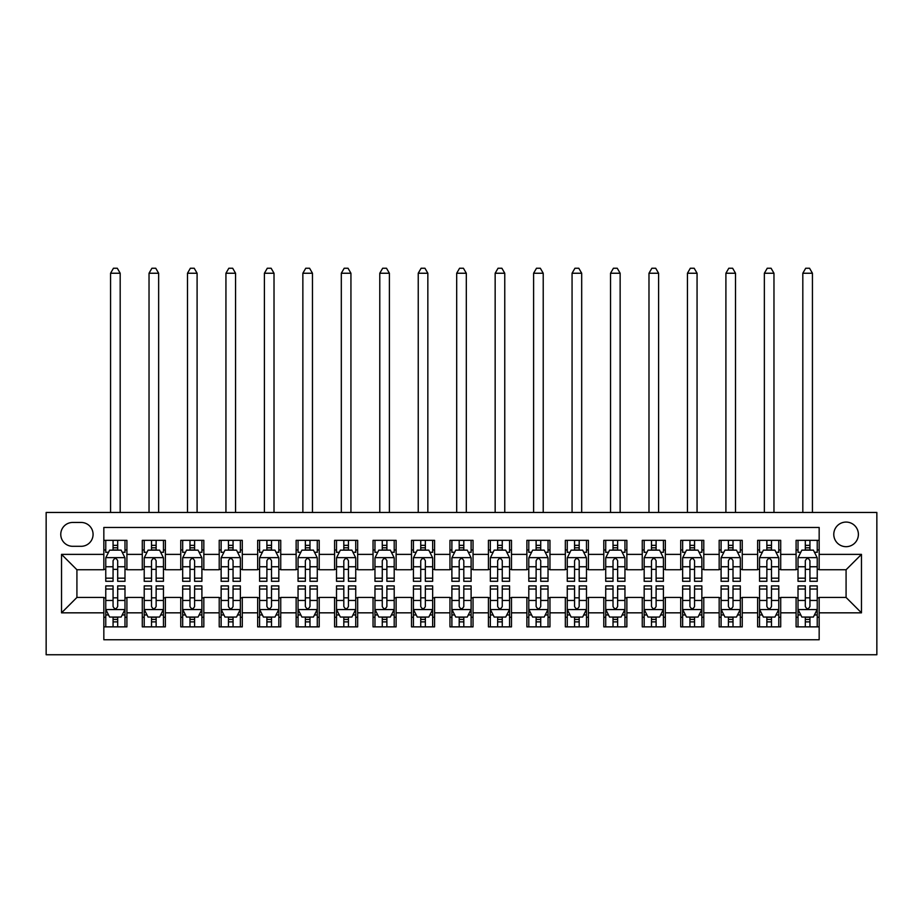 <?xml version="1.0" encoding="UTF-8"?>
<svg xmlns="http://www.w3.org/2000/svg" width="923" height="923" viewBox="0 0 923 923"><rect width="100%" height="100%" fill="white"/><g stroke="black" fill="none" stroke-linecap="round" stroke-linejoin="round"><path stroke-width="1.38" d="M846.079 522.072A12.311 12.311 0 0 0 833.781 534.382A12.311 12.311 0 0 0 846.079 546.681A12.311 12.311 0 0 0 858.39 534.382A12.311 12.311 0 0 0 846.079 522.072M46.15 654.753L876.85 654.753L876.85 512.461L46.15 512.461L46.15 654.753M819.163 540.336L796.088 540.336L796.088 554.377L780.708 554.377L780.708 569.756L796.088 569.756L796.088 554.377M780.708 554.377L780.708 540.336L757.633 540.336L757.633 554.377L742.242 554.377L742.242 569.756L757.633 569.756L757.633 554.377M742.242 554.377L742.242 540.336L719.167 540.336L719.167 554.377L703.788 554.377L703.788 569.756L719.167 569.756L719.167 554.377M703.788 554.377L703.788 540.336L680.712 540.336L680.712 554.377L665.333 554.377L665.333 569.756L680.712 569.756L680.712 554.377M665.333 554.377L665.333 540.336L642.258 540.336L642.258 554.377L626.867 554.377L626.867 569.756L642.258 569.756L642.258 554.377M626.867 554.377L626.867 540.336L603.792 540.336L603.792 554.377L588.413 554.377L588.413 569.756L603.792 569.756L603.792 554.377M588.413 554.377L588.413 540.336L565.337 540.336L565.337 554.377L549.958 554.377L549.958 569.756L565.337 569.756L565.337 554.377M549.958 554.377L549.958 540.336L526.883 540.336L526.883 554.377L511.492 554.377L511.492 569.756L526.883 569.756L526.883 554.377M511.492 554.377L511.492 540.336L488.417 540.336L488.417 554.377L473.038 554.377L473.038 569.756L488.417 569.756L488.417 554.377M473.038 554.377L473.038 540.336L449.963 540.336L449.963 554.377L434.583 554.377L434.583 569.756L449.963 569.756L449.963 554.377M434.583 554.377L434.583 540.336L411.508 540.336L411.508 554.377L396.117 554.377L396.117 569.756L411.508 569.756L411.508 554.377M396.117 554.377L396.117 540.336L373.042 540.336L373.042 554.377L357.663 554.377L357.663 569.756L373.042 569.756L373.042 554.377M357.663 554.377L357.663 540.336L334.588 540.336L334.588 554.377L319.208 554.377L319.208 569.756L334.588 569.756L334.588 554.377M319.208 554.377L319.208 540.336L296.133 540.336L296.133 554.377L280.742 554.377L280.742 569.756L296.133 569.756L296.133 554.377M280.742 554.377L280.742 540.336L257.667 540.336L257.667 554.377L242.288 554.377L242.288 569.756L257.667 569.756L257.667 554.377M242.288 554.377L242.288 540.336L219.213 540.336L219.213 554.377L203.833 554.377L203.833 569.756L219.213 569.756L219.213 554.377M203.833 554.377L203.833 540.336L180.758 540.336L180.758 554.377L165.367 554.377L165.367 569.756L180.758 569.756L180.758 554.377M165.367 554.377L165.367 540.336L142.292 540.336L142.292 569.756L126.913 569.756L126.913 540.336L103.838 540.336M103.838 626.867L126.913 626.867L126.913 597.446L142.292 597.446L142.292 626.867L165.367 626.867L165.367 597.446L180.758 597.446L180.758 612.837L165.367 612.837M180.758 612.837L180.758 626.867L203.833 626.867L203.833 597.446L219.213 597.446L219.213 612.837L203.833 612.837M219.213 612.837L219.213 626.867L242.288 626.867L242.288 597.446L257.667 597.446L257.667 612.837L242.288 612.837M257.667 612.837L257.667 626.867L280.742 626.867L280.742 597.446L296.133 597.446L296.133 612.837L280.742 612.837M296.133 612.837L296.133 626.867L319.208 626.867L319.208 597.446L334.588 597.446L334.588 612.837L319.208 612.837M334.588 612.837L334.588 626.867L357.663 626.867L357.663 597.446L373.042 597.446L373.042 612.837L357.663 612.837M373.042 612.837L373.042 626.867L396.117 626.867L396.117 597.446L411.508 597.446L411.508 612.837L396.117 612.837M411.508 612.837L411.508 626.867L434.583 626.867L434.583 597.446L449.963 597.446L449.963 612.837L434.583 612.837M449.963 612.837L449.963 626.867L473.038 626.867L473.038 597.446L488.417 597.446L488.417 612.837L473.038 612.837M488.417 612.837L488.417 626.867L511.492 626.867L511.492 597.446L526.883 597.446L526.883 612.837L511.492 612.837M526.883 612.837L526.883 626.867L549.958 626.867L549.958 597.446L565.337 597.446L565.337 612.837L549.958 612.837M565.337 612.837L565.337 626.867L588.413 626.867L588.413 597.446L603.792 597.446L603.792 612.837L588.413 612.837M603.792 612.837L603.792 626.867L626.867 626.867L626.867 597.446L642.258 597.446L642.258 612.837L626.867 612.837M642.258 612.837L642.258 626.867L665.333 626.867L665.333 597.446L680.712 597.446L680.712 612.837L665.333 612.837M680.712 612.837L680.712 626.867L703.788 626.867L703.788 597.446L719.167 597.446L719.167 612.837L703.788 612.837M719.167 612.837L719.167 626.867L742.242 626.867L742.242 597.446L757.633 597.446L757.633 612.837L742.242 612.837M757.633 612.837L757.633 626.867L780.708 626.867L780.708 597.446L796.088 597.446L796.088 612.837L780.708 612.837M72.686 546.301L81.143 546.301A11.918 11.918 0 0 0 93.073 534.382A11.918 11.918 0 0 0 81.143 522.453L72.686 522.453A11.918 11.918 0 0 0 60.768 534.382A11.918 11.918 0 0 0 72.686 546.301M819.163 554.377L819.163 527.46L103.838 527.46L103.838 569.756L76.921 569.756L76.921 597.446L103.838 597.446L103.838 639.754L819.163 639.754L819.163 597.446L846.079 597.446L846.079 569.756L819.163 569.756L819.163 554.377L861.471 554.377L861.471 612.837L819.163 612.837M103.838 612.837L61.529 612.837L61.529 554.377L103.838 554.377M796.088 612.837L796.088 626.867L819.163 626.867M103.838 549.958L105.764 549.958M113.068 549.958L117.683 549.958M124.986 549.958L126.913 549.958M103.838 569.376L105.764 569.376M113.068 569.376L117.683 569.376M124.986 569.376L126.913 569.376M103.838 597.839L105.764 597.839M113.068 597.839L117.683 597.839M124.986 597.839L126.913 597.839M103.838 617.256L105.764 617.256M113.068 617.256L117.683 617.256M124.986 617.256L126.913 617.256M142.292 569.376L144.219 569.376M151.522 569.376L156.137 569.376M163.452 569.376L165.367 569.376M142.292 549.958L144.219 549.958M151.522 549.958L156.137 549.958M163.452 549.958L165.367 549.958M142.292 597.839L144.219 597.839M151.522 597.839L156.137 597.839M163.452 597.839L165.367 597.839M142.292 617.256L144.219 617.256M151.522 617.256L156.137 617.256M163.452 617.256L165.367 617.256M180.758 597.839L182.673 597.839M189.988 597.839L194.603 597.839M201.906 597.839L203.833 597.839M180.758 617.256L182.673 617.256M189.988 617.256L194.603 617.256M201.906 617.256L203.833 617.256M180.758 549.958L182.673 549.958M189.988 549.958L194.603 549.958M201.906 549.958L203.833 549.958M180.758 569.376L182.673 569.376M189.988 569.376L194.603 569.376M201.906 569.376L203.833 569.376M219.213 597.839L221.139 597.839M228.443 597.839L233.058 597.839M240.361 597.839L242.288 597.839M219.213 617.256L221.139 617.256M228.443 617.256L233.058 617.256M240.361 617.256L242.288 617.256M219.213 549.958L221.139 549.958M228.443 549.958L233.058 549.958M240.361 549.958L242.288 549.958M219.213 569.376L221.139 569.376M228.443 569.376L233.058 569.376M240.361 569.376L242.288 569.376M257.667 597.839L259.594 597.839M266.897 597.839L271.512 597.839M278.827 597.839L280.742 597.839M257.667 617.256L259.594 617.256M266.897 617.256L271.512 617.256M278.827 617.256L280.742 617.256M257.667 549.958L259.594 549.958M266.897 549.958L271.512 549.958M278.827 549.958L280.742 549.958M257.667 569.376L259.594 569.376M266.897 569.376L271.512 569.376M278.827 569.376L280.742 569.376M296.133 597.839L298.048 597.839M305.363 597.839L309.978 597.839M317.281 597.839L319.208 597.839M296.133 617.256L298.048 617.256M305.363 617.256L309.978 617.256M317.281 617.256L319.208 617.256M296.133 549.958L298.048 549.958M305.363 549.958L309.978 549.958M317.281 549.958L319.208 549.958M296.133 569.376L298.048 569.376M305.363 569.376L309.978 569.376M317.281 569.376L319.208 569.376M334.588 597.839L336.514 597.839M343.817 597.839L348.433 597.839M355.736 597.839L357.663 597.839M334.588 617.256L336.514 617.256M343.817 617.256L348.433 617.256M355.736 617.256L357.663 617.256M334.588 549.958L336.514 549.958M343.817 549.958L348.433 549.958M355.736 549.958L357.663 549.958M334.588 569.376L336.514 569.376M343.817 569.376L348.433 569.376M355.736 569.376L357.663 569.376M373.042 597.839L374.969 597.839M382.272 597.839L386.887 597.839M394.202 597.839L396.117 597.839M373.042 617.256L374.969 617.256M382.272 617.256L386.887 617.256M394.202 617.256L396.117 617.256M373.042 549.958L374.969 549.958M382.272 549.958L386.887 549.958M394.202 549.958L396.117 549.958M373.042 569.376L374.969 569.376M382.272 569.376L386.887 569.376M394.202 569.376L396.117 569.376M411.508 597.839L413.423 597.839M420.738 597.839L425.353 597.839M432.656 597.839L434.583 597.839M411.508 617.256L413.423 617.256M420.738 617.256L425.353 617.256M432.656 617.256L434.583 617.256M411.508 549.958L413.423 549.958M420.738 549.958L425.353 549.958M432.656 549.958L434.583 549.958M411.508 569.376L413.423 569.376M420.738 569.376L425.353 569.376M432.656 569.376L434.583 569.376M449.963 597.839L451.889 597.839M459.192 597.839L463.808 597.839M471.111 597.839L473.038 597.839M449.963 617.256L451.889 617.256M459.192 617.256L463.808 617.256M471.111 617.256L473.038 617.256M449.963 549.958L451.889 549.958M459.192 549.958L463.808 549.958M471.111 549.958L473.038 549.958M449.963 569.376L451.889 569.376M459.192 569.376L463.808 569.376M471.111 569.376L473.038 569.376M488.417 597.839L490.344 597.839M497.647 597.839L502.262 597.839M509.577 597.839L511.492 597.839M488.417 617.256L490.344 617.256M497.647 617.256L502.262 617.256M509.577 617.256L511.492 617.256M488.417 549.958L490.344 549.958M497.647 549.958L502.262 549.958M509.577 549.958L511.492 549.958M488.417 569.376L490.344 569.376M497.647 569.376L502.262 569.376M509.577 569.376L511.492 569.376M526.883 597.839L528.798 597.839M536.113 597.839L540.728 597.839M548.031 597.839L549.958 597.839M526.883 617.256L528.798 617.256M536.113 617.256L540.728 617.256M548.031 617.256L549.958 617.256M526.883 549.958L528.798 549.958M536.113 549.958L540.728 549.958M548.031 549.958L549.958 549.958M526.883 569.376L528.798 569.376M536.113 569.376L540.728 569.376M548.031 569.376L549.958 569.376M565.337 597.839L567.264 597.839M574.567 597.839L579.183 597.839M586.486 597.839L588.413 597.839M565.337 617.256L567.264 617.256M574.567 617.256L579.183 617.256M586.486 617.256L588.413 617.256M565.337 549.958L567.264 549.958M574.567 549.958L579.183 549.958M586.486 549.958L588.413 549.958M565.337 569.376L567.264 569.376M574.567 569.376L579.183 569.376M586.486 569.376L588.413 569.376M603.792 597.839L605.719 597.839M613.022 597.839L617.637 597.839M624.952 597.839L626.867 597.839M603.792 617.256L605.719 617.256M613.022 617.256L617.637 617.256M624.952 617.256L626.867 617.256M603.792 549.958L605.719 549.958M613.022 549.958L617.637 549.958M624.952 549.958L626.867 549.958M603.792 569.376L605.719 569.376M613.022 569.376L617.637 569.376M624.952 569.376L626.867 569.376M642.258 597.839L644.173 597.839M651.488 597.839L656.103 597.839M663.406 597.839L665.333 597.839M642.258 617.256L644.173 617.256M651.488 617.256L656.103 617.256M663.406 617.256L665.333 617.256M642.258 549.958L644.173 549.958M651.488 549.958L656.103 549.958M663.406 549.958L665.333 549.958M642.258 569.376L644.173 569.376M651.488 569.376L656.103 569.376M663.406 569.376L665.333 569.376M680.712 597.839L682.639 597.839M689.942 597.839L694.558 597.839M701.861 597.839L703.788 597.839M680.712 617.256L682.639 617.256M689.942 617.256L694.558 617.256M701.861 617.256L703.788 617.256M680.712 549.958L682.639 549.958M689.942 549.958L694.558 549.958M701.861 549.958L703.788 549.958M680.712 569.376L682.639 569.376M689.942 569.376L694.558 569.376M701.861 569.376L703.788 569.376M719.167 597.839L721.094 597.839M728.397 597.839L733.012 597.839M740.327 597.839L742.242 597.839M719.167 617.256L721.094 617.256M728.397 617.256L733.012 617.256M740.327 617.256L742.242 617.256M719.167 549.958L721.094 549.958M728.397 549.958L733.012 549.958M740.327 549.958L742.242 549.958M719.167 569.376L721.094 569.376M728.397 569.376L733.012 569.376M740.327 569.376L742.242 569.376M757.633 597.839L759.548 597.839M766.863 597.839L771.478 597.839M778.781 597.839L780.708 597.839M757.633 617.256L759.548 617.256M766.863 617.256L771.478 617.256M778.781 617.256L780.708 617.256M757.633 549.958L759.548 549.958M766.863 549.958L771.478 549.958M778.781 549.958L780.708 549.958M757.633 569.376L759.548 569.376M766.863 569.376L771.478 569.376M778.781 569.376L780.708 569.376M796.088 597.839L798.014 597.839M805.317 597.839L809.933 597.839M817.236 597.839L819.163 597.839M796.088 617.256L798.014 617.256M805.317 617.256L809.933 617.256M817.236 617.256L819.163 617.256M796.088 549.958L798.014 549.958M805.317 549.958L809.933 549.958M817.236 549.958L819.163 549.958M796.088 569.376L798.014 569.376M805.317 569.376L809.933 569.376M817.236 569.376L819.163 569.376M76.921 569.756L61.529 554.377M76.921 597.446L61.529 612.837M861.471 554.377L846.079 569.756M861.471 612.837L846.079 597.446M117.683 540.336L117.683 550.143L117.683 545.343L113.068 545.343M124.986 578.167L117.683 578.167L117.683 581.294L124.986 581.294L124.986 557.838L121.144 550.143L109.606 550.143L105.764 557.838L105.764 581.294L113.068 581.294L113.068 578.167L105.764 578.167M108.545 552.266L105.764 552.266L105.764 540.336M105.764 552.346L105.764 545.343M124.986 552.346L124.986 545.343M122.205 552.266L124.986 552.266L124.986 540.336M113.068 550.143L113.068 540.336M117.683 578.167L117.683 560.723C116.148 557.757 114.614 557.757 113.068 560.723L113.068 573.702M105.764 566.757L113.068 566.757L113.068 578.167M120.186 512.461L120.186 273.243L110.564 273.243L110.564 512.461M110.564 273.243L113.448 268.247L117.302 268.247L120.186 273.243M113.068 621.871L117.683 621.871M105.764 589.047L113.068 589.047L113.068 585.909L105.764 585.909L105.764 609.376L109.606 617.06L121.144 617.06L124.986 609.376L124.986 585.909L117.683 585.909L117.683 589.047L124.986 589.047M124.986 609.376L124.986 626.867M105.764 609.376L105.764 626.867M117.683 617.06L117.683 626.867M113.068 626.867L113.068 617.06M113.068 589.047L113.068 606.492C114.602 609.457 116.136 609.457 117.683 606.492L117.683 589.047M156.137 540.336L156.137 550.143L156.137 545.343L151.522 545.343M163.452 578.167L156.137 578.167L156.137 581.294L163.452 581.294L163.452 557.838L159.598 550.143L148.061 550.143L144.219 557.838L144.219 581.294L151.522 581.294L151.522 578.167L144.219 578.167M147.011 552.266L144.219 552.266L144.219 540.336M144.219 552.346L144.219 545.343M163.452 552.346L163.452 545.343M160.66 552.266L163.452 552.266L163.452 540.336M151.522 550.143L151.522 540.336M156.137 578.167L156.137 560.723C154.603 557.757 153.068 557.757 151.522 560.723L151.522 573.702M144.219 566.757L151.522 566.757L151.522 578.167M158.641 512.461L158.641 273.243L149.03 273.243L149.03 512.461M149.03 273.243L151.914 268.247L155.756 268.247L158.641 273.243M194.603 540.336L194.603 550.143L194.603 545.343L189.988 545.343M201.906 578.167L194.603 578.167L194.603 581.294L201.906 581.294L201.906 557.838L198.064 550.143L186.527 550.143L182.673 557.838L182.673 581.294L189.988 581.294L189.988 578.167L182.673 578.167M185.465 552.266L182.673 552.266L182.673 540.336M182.673 552.346L182.673 545.343M201.906 552.346L201.906 545.343M199.114 552.266L201.906 552.266L201.906 540.336M189.988 550.143L189.988 540.336M194.603 578.167L194.603 560.723C193.069 557.757 191.523 557.757 189.988 560.723L189.988 573.702M182.673 566.757L189.988 566.757L189.988 578.167M197.095 512.461L197.095 273.243L187.484 273.243L187.484 512.461M187.484 273.243L190.369 268.247L194.211 268.247L197.095 273.243M233.058 540.336L233.058 550.143L233.058 545.343L228.443 545.343M240.361 578.167L233.058 578.167L233.058 581.294L240.361 581.294L240.361 557.838L236.519 550.143L224.981 550.143L221.139 557.838L221.139 581.294L228.443 581.294L228.443 578.167L221.139 578.167M223.92 552.266L221.139 552.266L221.139 540.336M221.139 552.346L221.139 545.343M240.361 552.346L240.361 545.343M237.58 552.266L240.361 552.266L240.361 540.336M228.443 550.143L228.443 540.336M233.058 578.167L233.058 560.723C231.523 557.757 229.989 557.757 228.443 560.723L228.443 573.702M221.139 566.757L228.443 566.757L228.443 578.167M235.561 512.461L235.561 273.243L225.939 273.243L225.939 512.461M225.939 273.243L228.823 268.247L232.677 268.247L235.561 273.243M271.512 540.336L271.512 550.143L271.512 545.343L266.897 545.343M278.827 578.167L271.512 578.167L271.512 581.294L278.827 581.294L278.827 557.838L274.973 550.143L263.436 550.143L259.594 557.838L259.594 581.294L266.897 581.294L266.897 578.167L259.594 578.167M262.386 552.266L259.594 552.266L259.594 540.336M259.594 552.346L259.594 545.343M278.827 552.346L278.827 545.343M276.035 552.266L278.827 552.266L278.827 540.336M266.897 550.143L266.897 540.336M271.512 578.167L271.512 560.723C269.978 557.757 268.443 557.757 266.897 560.723L266.897 573.702M259.594 566.757L266.897 566.757L266.897 578.167M274.016 512.461L274.016 273.243L264.405 273.243L264.405 512.461M264.405 273.243L267.289 268.247L271.131 268.247L274.016 273.243M151.522 621.871L156.137 621.871M144.219 589.047L151.522 589.047L151.522 585.909L144.219 585.909L144.219 609.376L148.061 617.06L159.598 617.06L163.452 609.376L163.452 585.909L156.137 585.909L156.137 589.047L163.452 589.047M163.452 609.376L163.452 626.867M144.219 609.376L144.219 626.867M156.137 617.06L156.137 626.867M151.522 626.867L151.522 617.06M151.522 589.047L151.522 606.492C153.056 609.457 154.603 609.457 156.137 606.492L156.137 589.047M189.988 621.871L194.603 621.871M182.673 589.047L189.988 589.047L189.988 585.909L182.673 585.909L182.673 609.376L186.527 617.06L198.064 617.06L201.906 609.376L201.906 585.909L194.603 585.909L194.603 589.047L201.906 589.047M201.906 609.376L201.906 626.867M182.673 609.376L182.673 626.867M194.603 617.06L194.603 626.867M189.988 626.867L189.988 617.06M189.988 589.047L189.988 606.492C191.523 609.457 193.057 609.457 194.603 606.492L194.603 589.047M228.443 621.871L233.058 621.871M221.139 589.047L228.443 589.047L228.443 585.909L221.139 585.909L221.139 609.376L224.981 617.06L236.519 617.06L240.361 609.376L240.361 585.909L233.058 585.909L233.058 589.047L240.361 589.047M240.361 609.376L240.361 626.867M221.139 609.376L221.139 626.867M233.058 617.06L233.058 626.867M228.443 626.867L228.443 617.06M228.443 589.047L228.443 606.492C229.977 609.457 231.511 609.457 233.058 606.492L233.058 589.047M266.897 621.871L271.512 621.871M259.594 589.047L266.897 589.047L266.897 585.909L259.594 585.909L259.594 609.376L263.436 617.06L274.973 617.06L278.827 609.376L278.827 585.909L271.512 585.909L271.512 589.047L278.827 589.047M278.827 609.376L278.827 626.867M259.594 609.376L259.594 626.867M271.512 617.06L271.512 626.867M266.897 626.867L266.897 617.06M266.897 589.047L266.897 606.492C268.431 609.457 269.978 609.457 271.512 606.492L271.512 589.047M309.978 540.336L309.978 550.143L309.978 545.343L305.363 545.343M317.281 578.167L309.978 578.167L309.978 581.294L317.281 581.294L317.281 557.838L313.439 550.143L301.902 550.143L298.048 557.838L298.048 581.294L305.363 581.294L305.363 578.167L298.048 578.167M300.84 552.266L298.048 552.266L298.048 540.336M298.048 552.346L298.048 545.343M317.281 552.346L317.281 545.343M314.489 552.266L317.281 552.266L317.281 540.336M305.363 550.143L305.363 540.336M309.978 578.167L309.978 560.723C308.444 557.757 306.898 557.757 305.363 560.723L305.363 573.702M298.048 566.757L305.363 566.757L305.363 578.167M312.47 512.461L312.47 273.243L302.859 273.243L302.859 512.461M302.859 273.243L305.744 268.247L309.586 268.247L312.47 273.243M305.363 621.871L309.978 621.871M298.048 589.047L305.363 589.047L305.363 585.909L298.048 585.909L298.048 609.376L301.902 617.06L313.439 617.06L317.281 609.376L317.281 585.909L309.978 585.909L309.978 589.047L317.281 589.047M317.281 609.376L317.281 626.867M298.048 609.376L298.048 626.867M309.978 617.06L309.978 626.867M305.363 626.867L305.363 617.06M305.363 589.047L305.363 606.492C306.898 609.457 308.432 609.457 309.978 606.492L309.978 589.047M348.433 540.336L348.433 550.143L348.433 545.343L343.817 545.343M355.736 578.167L348.433 578.167L348.433 581.294L355.736 581.294L355.736 557.838L351.894 550.143L340.356 550.143L336.514 557.838L336.514 581.294L343.817 581.294L343.817 578.167L336.514 578.167M339.295 552.266L336.514 552.266L336.514 540.336M336.514 552.346L336.514 545.343M355.736 552.346L355.736 545.343M352.955 552.266L355.736 552.266L355.736 540.336M343.817 550.143L343.817 540.336M348.433 578.167L348.433 560.723C346.898 557.757 345.364 557.757 343.817 560.723L343.817 573.702M336.514 566.757L343.817 566.757L343.817 578.167M350.936 512.461L350.936 273.243L341.314 273.243L341.314 512.461M341.314 273.243L344.198 268.247L348.052 268.247L350.936 273.243M343.817 621.871L348.433 621.871M336.514 589.047L343.817 589.047L343.817 585.909L336.514 585.909L336.514 609.376L340.356 617.06L351.894 617.06L355.736 609.376L355.736 585.909L348.433 585.909L348.433 589.047L355.736 589.047M355.736 609.376L355.736 626.867M336.514 609.376L336.514 626.867M348.433 617.06L348.433 626.867M343.817 626.867L343.817 617.06M343.817 589.047L343.817 606.492C345.352 609.457 346.886 609.457 348.433 606.492L348.433 589.047M386.887 540.336L386.887 550.143L386.887 545.343L382.272 545.343M394.202 578.167L386.887 578.167L386.887 581.294L394.202 581.294L394.202 557.838L390.348 550.143L378.811 550.143L374.969 557.838L374.969 581.294L382.272 581.294L382.272 578.167L374.969 578.167M377.761 552.266L374.969 552.266L374.969 540.336M374.969 552.346L374.969 545.343M394.202 552.346L394.202 545.343M391.41 552.266L394.202 552.266L394.202 540.336M382.272 550.143L382.272 540.336M386.887 578.167L386.887 560.723C385.353 557.757 383.818 557.757 382.272 560.723L382.272 573.702M374.969 566.757L382.272 566.757L382.272 578.167M389.391 512.461L389.391 273.243L379.78 273.243L379.78 512.461M379.78 273.243L382.664 268.247L386.506 268.247L389.391 273.243M382.272 621.871L386.887 621.871M374.969 589.047L382.272 589.047L382.272 585.909L374.969 585.909L374.969 609.376L378.811 617.06L390.348 617.06L394.202 609.376L394.202 585.909L386.887 585.909L386.887 589.047L394.202 589.047M394.202 609.376L394.202 626.867M374.969 609.376L374.969 626.867M386.887 617.06L386.887 626.867M382.272 626.867L382.272 617.06M382.272 589.047L382.272 606.492C383.806 609.457 385.353 609.457 386.887 606.492L386.887 589.047M425.353 540.336L425.353 550.143L425.353 545.343L420.738 545.343M432.656 578.167L425.353 578.167L425.353 581.294L432.656 581.294L432.656 557.838L428.814 550.143L417.277 550.143L413.423 557.838L413.423 581.294L420.738 581.294L420.738 578.167L413.423 578.167M416.215 552.266L413.423 552.266L413.423 540.336M413.423 552.346L413.423 545.343M432.656 552.346L432.656 545.343M429.864 552.266L432.656 552.266L432.656 540.336M420.738 550.143L420.738 540.336M425.353 578.167L425.353 560.723C423.819 557.757 422.273 557.757 420.738 560.723L420.738 573.702M413.423 566.757L420.738 566.757L420.738 578.167M427.845 512.461L427.845 273.243L418.234 273.243L418.234 512.461M418.234 273.243L421.119 268.247L424.961 268.247L427.845 273.243M420.738 621.871L425.353 621.871M413.423 589.047L420.738 589.047L420.738 585.909L413.423 585.909L413.423 609.376L417.277 617.06L428.814 617.06L432.656 609.376L432.656 585.909L425.353 585.909L425.353 589.047L432.656 589.047M432.656 609.376L432.656 626.867M413.423 609.376L413.423 626.867M425.353 617.06L425.353 626.867M420.738 626.867L420.738 617.06M420.738 589.047L420.738 606.492C422.273 609.457 423.807 609.457 425.353 606.492L425.353 589.047M463.808 540.336L463.808 550.143L463.808 545.343L459.192 545.343M471.111 578.167L463.808 578.167L463.808 581.294L471.111 581.294L471.111 557.838L467.269 550.143L455.731 550.143L451.889 557.838L451.889 581.294L459.192 581.294L459.192 578.167L451.889 578.167M454.67 552.266L451.889 552.266L451.889 540.336M451.889 552.346L451.889 545.343M471.111 552.346L471.111 545.343M468.33 552.266L471.111 552.266L471.111 540.336M459.192 550.143L459.192 540.336M463.808 578.167L463.808 560.723C462.273 557.757 460.739 557.757 459.192 560.723L459.192 573.702M451.889 566.757L459.192 566.757L459.192 578.167M466.311 512.461L466.311 273.243L456.689 273.243L456.689 512.461M456.689 273.243L459.573 268.247L463.427 268.247L466.311 273.243M459.192 621.871L463.808 621.871M451.889 589.047L459.192 589.047L459.192 585.909L451.889 585.909L451.889 609.376L455.731 617.06L467.269 617.06L471.111 609.376L471.111 585.909L463.808 585.909L463.808 589.047L471.111 589.047M471.111 609.376L471.111 626.867M451.889 609.376L451.889 626.867M463.808 617.06L463.808 626.867M459.192 626.867L459.192 617.06M459.192 589.047L459.192 606.492C460.727 609.457 462.261 609.457 463.808 606.492L463.808 589.047M502.262 540.336L502.262 550.143L502.262 545.343L497.647 545.343M509.577 578.167L502.262 578.167L502.262 581.294L509.577 581.294L509.577 557.838L505.723 550.143L494.186 550.143L490.344 557.838L490.344 581.294L497.647 581.294L497.647 578.167L490.344 578.167M493.136 552.266L490.344 552.266L490.344 540.336M490.344 552.346L490.344 545.343M509.577 552.346L509.577 545.343M506.785 552.266L509.577 552.266L509.577 540.336M497.647 550.143L497.647 540.336M502.262 578.167L502.262 560.723C500.728 557.757 499.193 557.757 497.647 560.723L497.647 573.702M490.344 566.757L497.647 566.757L497.647 578.167M504.766 512.461L504.766 273.243L495.155 273.243L495.155 512.461M495.155 273.243L498.039 268.247L501.881 268.247L504.766 273.243M497.647 621.871L502.262 621.871M490.344 589.047L497.647 589.047L497.647 585.909L490.344 585.909L490.344 609.376L494.186 617.06L505.723 617.06L509.577 609.376L509.577 585.909L502.262 585.909L502.262 589.047L509.577 589.047M509.577 609.376L509.577 626.867M490.344 609.376L490.344 626.867M502.262 617.06L502.262 626.867M497.647 626.867L497.647 617.06M497.647 589.047L497.647 606.492C499.181 609.457 500.728 609.457 502.262 606.492L502.262 589.047M540.728 540.336L540.728 550.143L540.728 545.343L536.113 545.343M548.031 578.167L540.728 578.167L540.728 581.294L548.031 581.294L548.031 557.838L544.189 550.143L532.652 550.143L528.798 557.838L528.798 581.294L536.113 581.294L536.113 578.167L528.798 578.167M531.59 552.266L528.798 552.266L528.798 540.336M528.798 552.346L528.798 545.343M548.031 552.346L548.031 545.343M545.239 552.266L548.031 552.266L548.031 540.336M536.113 550.143L536.113 540.336M540.728 578.167L540.728 560.723C539.194 557.757 537.648 557.757 536.113 560.723L536.113 573.702M528.798 566.757L536.113 566.757L536.113 578.167M543.22 512.461L543.22 273.243L533.609 273.243L533.609 512.461M533.609 273.243L536.494 268.247L540.336 268.247L543.22 273.243M536.113 621.871L540.728 621.871M528.798 589.047L536.113 589.047L536.113 585.909L528.798 585.909L528.798 609.376L532.652 617.06L544.189 617.06L548.031 609.376L548.031 585.909L540.728 585.909L540.728 589.047L548.031 589.047M548.031 609.376L548.031 626.867M528.798 609.376L528.798 626.867M540.728 617.06L540.728 626.867M536.113 626.867L536.113 617.06M536.113 589.047L536.113 606.492C537.648 609.457 539.182 609.457 540.728 606.492L540.728 589.047M579.183 540.336L579.183 550.143L579.183 545.343L574.567 545.343M586.486 578.167L579.183 578.167L579.183 581.294L586.486 581.294L586.486 557.838L582.644 550.143L571.106 550.143L567.264 557.838L567.264 581.294L574.567 581.294L574.567 578.167L567.264 578.167M570.045 552.266L567.264 552.266L567.264 540.336M567.264 552.346L567.264 545.343M586.486 552.346L586.486 545.343M583.705 552.266L586.486 552.266L586.486 540.336M574.567 550.143L574.567 540.336M579.183 578.167L579.183 560.723C577.648 557.757 576.114 557.757 574.567 560.723L574.567 573.702M567.264 566.757L574.567 566.757L574.567 578.167M581.686 512.461L581.686 273.243L572.064 273.243L572.064 512.461M572.064 273.243L574.948 268.247L578.802 268.247L581.686 273.243M574.567 621.871L579.183 621.871M567.264 589.047L574.567 589.047L574.567 585.909L567.264 585.909L567.264 609.376L571.106 617.06L582.644 617.06L586.486 609.376L586.486 585.909L579.183 585.909L579.183 589.047L586.486 589.047M586.486 609.376L586.486 626.867M567.264 609.376L567.264 626.867M579.183 617.06L579.183 626.867M574.567 626.867L574.567 617.06M574.567 589.047L574.567 606.492C576.102 609.457 577.636 609.457 579.183 606.492L579.183 589.047M613.022 621.871L617.637 621.871M605.719 589.047L613.022 589.047L613.022 585.909L605.719 585.909L605.719 609.376L609.561 617.06L621.098 617.06L624.952 609.376L624.952 585.909L617.637 585.909L617.637 589.047L624.952 589.047M624.952 609.376L624.952 626.867M605.719 609.376L605.719 626.867M617.637 617.06L617.637 626.867M613.022 626.867L613.022 617.06M613.022 589.047L613.022 606.492C614.556 609.457 616.103 609.457 617.637 606.492L617.637 589.047M651.488 621.871L656.103 621.871M644.173 589.047L651.488 589.047L651.488 585.909L644.173 585.909L644.173 609.376L648.027 617.06L659.564 617.06L663.406 609.376L663.406 585.909L656.103 585.909L656.103 589.047L663.406 589.047M663.406 609.376L663.406 626.867M644.173 609.376L644.173 626.867M656.103 617.06L656.103 626.867M651.488 626.867L651.488 617.06M651.488 589.047L651.488 606.492C653.023 609.457 654.557 609.457 656.103 606.492L656.103 589.047M617.637 540.336L617.637 550.143L617.637 545.343L613.022 545.343M624.952 578.167L617.637 578.167L617.637 581.294L624.952 581.294L624.952 557.838L621.098 550.143L609.561 550.143L605.719 557.838L605.719 581.294L613.022 581.294L613.022 578.167L605.719 578.167M608.511 552.266L605.719 552.266L605.719 540.336M605.719 552.346L605.719 545.343M624.952 552.346L624.952 545.343M622.16 552.266L624.952 552.266L624.952 540.336M613.022 550.143L613.022 540.336M617.637 578.167L617.637 560.723C616.103 557.757 614.568 557.757 613.022 560.723L613.022 573.702M605.719 566.757L613.022 566.757L613.022 578.167M620.141 512.461L620.141 273.243L610.53 273.243L610.53 512.461M610.53 273.243L613.414 268.247L617.256 268.247L620.141 273.243M656.103 540.336L656.103 550.143L656.103 545.343L651.488 545.343M663.406 578.167L656.103 578.167L656.103 581.294L663.406 581.294L663.406 557.838L659.564 550.143L648.027 550.143L644.173 557.838L644.173 581.294L651.488 581.294L651.488 578.167L644.173 578.167M646.965 552.266L644.173 552.266L644.173 540.336M644.173 552.346L644.173 545.343M663.406 552.346L663.406 545.343M660.614 552.266L663.406 552.266L663.406 540.336M651.488 550.143L651.488 540.336M656.103 578.167L656.103 560.723C654.569 557.757 653.023 557.757 651.488 560.723L651.488 573.702M644.173 566.757L651.488 566.757L651.488 578.167M658.595 512.461L658.595 273.243L648.984 273.243L648.984 512.461M648.984 273.243L651.869 268.247L655.711 268.247L658.595 273.243M694.558 540.336L694.558 550.143L694.558 545.343L689.942 545.343M701.861 578.167L694.558 578.167L694.558 581.294L701.861 581.294L701.861 557.838L698.019 550.143L686.481 550.143L682.639 557.838L682.639 581.294L689.942 581.294L689.942 578.167L682.639 578.167M685.42 552.266L682.639 552.266L682.639 540.336M682.639 552.346L682.639 545.343M701.861 552.346L701.861 545.343M699.08 552.266L701.861 552.266L701.861 540.336M689.942 550.143L689.942 540.336M694.558 578.167L694.558 560.723C693.023 557.757 691.489 557.757 689.942 560.723L689.942 573.702M682.639 566.757L689.942 566.757L689.942 578.167M697.061 512.461L697.061 273.243L687.439 273.243L687.439 512.461M687.439 273.243L690.323 268.247L694.177 268.247L697.061 273.243M689.942 621.871L694.558 621.871M682.639 589.047L689.942 589.047L689.942 585.909L682.639 585.909L682.639 609.376L686.481 617.06L698.019 617.06L701.861 609.376L701.861 585.909L694.558 585.909L694.558 589.047L701.861 589.047M701.861 609.376L701.861 626.867M682.639 609.376L682.639 626.867M694.558 617.06L694.558 626.867M689.942 626.867L689.942 617.06M689.942 589.047L689.942 606.492C691.477 609.457 693.011 609.457 694.558 606.492L694.558 589.047M733.012 540.336L733.012 550.143L733.012 545.343L728.397 545.343M740.327 578.167L733.012 578.167L733.012 581.294L740.327 581.294L740.327 557.838L736.473 550.143L724.936 550.143L721.094 557.838L721.094 581.294L728.397 581.294L728.397 578.167L721.094 578.167M723.886 552.266L721.094 552.266L721.094 540.336M721.094 552.346L721.094 545.343M740.327 552.346L740.327 545.343M737.535 552.266L740.327 552.266L740.327 540.336M728.397 550.143L728.397 540.336M733.012 578.167L733.012 560.723C731.478 557.757 729.943 557.757 728.397 560.723L728.397 573.702M721.094 566.757L728.397 566.757L728.397 578.167M735.516 512.461L735.516 273.243L725.905 273.243L725.905 512.461M725.905 273.243L728.789 268.247L732.631 268.247L735.516 273.243M728.397 621.871L733.012 621.871M721.094 589.047L728.397 589.047L728.397 585.909L721.094 585.909L721.094 609.376L724.936 617.06L736.473 617.06L740.327 609.376L740.327 585.909L733.012 585.909L733.012 589.047L740.327 589.047M740.327 609.376L740.327 626.867M721.094 609.376L721.094 626.867M733.012 617.06L733.012 626.867M728.397 626.867L728.397 617.06M728.397 589.047L728.397 606.492C729.931 609.457 731.478 609.457 733.012 606.492L733.012 589.047M771.478 540.336L771.478 550.143L771.478 545.343L766.863 545.343M778.781 578.167L771.478 578.167L771.478 581.294L778.781 581.294L778.781 557.838L774.939 550.143L763.402 550.143L759.548 557.838L759.548 581.294L766.863 581.294L766.863 578.167L759.548 578.167M762.34 552.266L759.548 552.266L759.548 540.336M759.548 552.346L759.548 545.343M778.781 552.346L778.781 545.343M775.989 552.266L778.781 552.266L778.781 540.336M766.863 550.143L766.863 540.336M771.478 578.167L771.478 560.723C769.944 557.757 768.398 557.757 766.863 560.723L766.863 573.702M759.548 566.757L766.863 566.757L766.863 578.167M773.97 512.461L773.97 273.243L764.359 273.243L764.359 512.461M764.359 273.243L767.244 268.247L771.086 268.247L773.97 273.243M766.863 621.871L771.478 621.871M759.548 589.047L766.863 589.047L766.863 585.909L759.548 585.909L759.548 609.376L763.402 617.06L774.939 617.06L778.781 609.376L778.781 585.909L771.478 585.909L771.478 589.047L778.781 589.047M778.781 609.376L778.781 626.867M759.548 609.376L759.548 626.867M771.478 617.06L771.478 626.867M766.863 626.867L766.863 617.06M766.863 589.047L766.863 606.492C768.398 609.457 769.932 609.457 771.478 606.492L771.478 589.047M809.933 540.336L809.933 550.143L809.933 545.343L805.317 545.343M817.236 578.167L809.933 578.167L809.933 581.294L817.236 581.294L817.236 557.838L813.394 550.143L801.856 550.143L798.014 557.838L798.014 581.294L805.317 581.294L805.317 578.167L798.014 578.167M800.795 552.266L798.014 552.266L798.014 540.336M798.014 552.346L798.014 545.343M817.236 552.346L817.236 545.343M814.455 552.266L817.236 552.266L817.236 540.336M805.317 550.143L805.317 540.336M809.933 578.167L809.933 560.723C808.398 557.757 806.864 557.757 805.317 560.723L805.317 573.702M798.014 566.757L805.317 566.757L805.317 578.167M812.436 512.461L812.436 273.243L802.814 273.243L802.814 512.461M802.814 273.243L805.698 268.247L809.552 268.247L812.436 273.243M805.317 621.871L809.933 621.871M798.014 589.047L805.317 589.047L805.317 585.909L798.014 585.909L798.014 609.376L801.856 617.06L813.394 617.06L817.236 609.376L817.236 585.909L809.933 585.909L809.933 589.047L817.236 589.047M817.236 609.376L817.236 626.867M798.014 609.376L798.014 626.867M809.933 617.06L809.933 626.867M805.317 626.867L805.317 617.06M805.317 589.047L805.317 606.492C806.852 609.457 808.386 609.457 809.933 606.492L809.933 589.047M142.292 612.837L126.913 612.837M142.292 554.377L126.913 554.377M124.893 557.642L105.857 557.642M124.986 566.757L117.683 566.757M117.683 547.789L113.068 547.789M105.857 609.561L124.893 609.561M124.986 614.949L122.205 614.949M108.545 614.949L105.764 614.949M117.683 600.458L124.986 600.458M105.764 600.458L113.068 600.458M113.068 619.425L117.683 619.425M163.348 557.642L144.311 557.642M163.452 566.757L156.137 566.757M156.137 547.789L151.522 547.789M201.814 557.642L182.777 557.642M201.906 566.757L194.603 566.757M194.603 547.789L189.988 547.789M240.268 557.642L221.232 557.642M240.361 566.757L233.058 566.757M233.058 547.789L228.443 547.789M278.723 557.642L259.686 557.642M278.827 566.757L271.512 566.757M271.512 547.789L266.897 547.789M144.311 609.561L163.348 609.561M163.452 614.949L160.66 614.949M147.011 614.949L144.219 614.949M156.137 600.458L163.452 600.458M144.219 600.458L151.522 600.458M151.522 619.425L156.137 619.425M182.777 609.561L201.814 609.561M201.906 614.949L199.114 614.949M185.465 614.949L182.673 614.949M194.603 600.458L201.906 600.458M182.673 600.458L189.988 600.458M189.988 619.425L194.603 619.425M221.232 609.561L240.268 609.561M240.361 614.949L237.58 614.949M223.92 614.949L221.139 614.949M233.058 600.458L240.361 600.458M221.139 600.458L228.443 600.458M228.443 619.425L233.058 619.425M259.686 609.561L278.723 609.561M278.827 614.949L276.035 614.949M262.386 614.949L259.594 614.949M271.512 600.458L278.827 600.458M259.594 600.458L266.897 600.458M266.897 619.425L271.512 619.425M317.189 557.642L298.152 557.642M317.281 566.757L309.978 566.757M309.978 547.789L305.363 547.789M298.152 609.561L317.189 609.561M317.281 614.949L314.489 614.949M300.84 614.949L298.048 614.949M309.978 600.458L317.281 600.458M298.048 600.458L305.363 600.458M305.363 619.425L309.978 619.425M355.643 557.642L336.607 557.642M355.736 566.757L348.433 566.757M348.433 547.789L343.817 547.789M336.607 609.561L355.643 609.561M355.736 614.949L352.955 614.949M339.295 614.949L336.514 614.949M348.433 600.458L355.736 600.458M336.514 600.458L343.817 600.458M343.817 619.425L348.433 619.425M394.098 557.642L375.061 557.642M394.202 566.757L386.887 566.757M386.887 547.789L382.272 547.789M375.061 609.561L394.098 609.561M394.202 614.949L391.41 614.949M377.761 614.949L374.969 614.949M386.887 600.458L394.202 600.458M374.969 600.458L382.272 600.458M382.272 619.425L386.887 619.425M432.564 557.642L413.527 557.642M432.656 566.757L425.353 566.757M425.353 547.789L420.738 547.789M413.527 609.561L432.564 609.561M432.656 614.949L429.864 614.949M416.215 614.949L413.423 614.949M425.353 600.458L432.656 600.458M413.423 600.458L420.738 600.458M420.738 619.425L425.353 619.425M471.018 557.642L451.982 557.642M471.111 566.757L463.808 566.757M463.808 547.789L459.192 547.789M451.982 609.561L471.018 609.561M471.111 614.949L468.33 614.949M454.67 614.949L451.889 614.949M463.808 600.458L471.111 600.458M451.889 600.458L459.192 600.458M459.192 619.425L463.808 619.425M509.473 557.642L490.436 557.642M509.577 566.757L502.262 566.757M502.262 547.789L497.647 547.789M490.436 609.561L509.473 609.561M509.577 614.949L506.785 614.949M493.136 614.949L490.344 614.949M502.262 600.458L509.577 600.458M490.344 600.458L497.647 600.458M497.647 619.425L502.262 619.425M547.939 557.642L528.902 557.642M548.031 566.757L540.728 566.757M540.728 547.789L536.113 547.789M528.902 609.561L547.939 609.561M548.031 614.949L545.239 614.949M531.59 614.949L528.798 614.949M540.728 600.458L548.031 600.458M528.798 600.458L536.113 600.458M536.113 619.425L540.728 619.425M586.393 557.642L567.357 557.642M586.486 566.757L579.183 566.757M579.183 547.789L574.567 547.789M567.357 609.561L586.393 609.561M586.486 614.949L583.705 614.949M570.045 614.949L567.264 614.949M579.183 600.458L586.486 600.458M567.264 600.458L574.567 600.458M574.567 619.425L579.183 619.425M605.811 609.561L624.848 609.561M624.952 614.949L622.16 614.949M608.511 614.949L605.719 614.949M617.637 600.458L624.952 600.458M605.719 600.458L613.022 600.458M613.022 619.425L617.637 619.425M644.277 609.561L663.314 609.561M663.406 614.949L660.614 614.949M646.965 614.949L644.173 614.949M656.103 600.458L663.406 600.458M644.173 600.458L651.488 600.458M651.488 619.425L656.103 619.425M624.848 557.642L605.811 557.642M624.952 566.757L617.637 566.757M617.637 547.789L613.022 547.789M663.314 557.642L644.277 557.642M663.406 566.757L656.103 566.757M656.103 547.789L651.488 547.789M701.768 557.642L682.732 557.642M701.861 566.757L694.558 566.757M694.558 547.789L689.942 547.789M682.732 609.561L701.768 609.561M701.861 614.949L699.08 614.949M685.42 614.949L682.639 614.949M694.558 600.458L701.861 600.458M682.639 600.458L689.942 600.458M689.942 619.425L694.558 619.425M740.223 557.642L721.186 557.642M740.327 566.757L733.012 566.757M733.012 547.789L728.397 547.789M721.186 609.561L740.223 609.561M740.327 614.949L737.535 614.949M723.886 614.949L721.094 614.949M733.012 600.458L740.327 600.458M721.094 600.458L728.397 600.458M728.397 619.425L733.012 619.425M778.689 557.642L759.652 557.642M778.781 566.757L771.478 566.757M771.478 547.789L766.863 547.789M759.652 609.561L778.689 609.561M778.781 614.949L775.989 614.949M762.34 614.949L759.548 614.949M771.478 600.458L778.781 600.458M759.548 600.458L766.863 600.458M766.863 619.425L771.478 619.425M817.143 557.642L798.107 557.642M817.236 566.757L809.933 566.757M809.933 547.789L805.317 547.789M798.107 609.561L817.143 609.561M817.236 614.949L814.455 614.949M800.795 614.949L798.014 614.949M809.933 600.458L817.236 600.458M798.014 600.458L805.317 600.458M805.317 619.425L809.933 619.425"/></g></svg>

